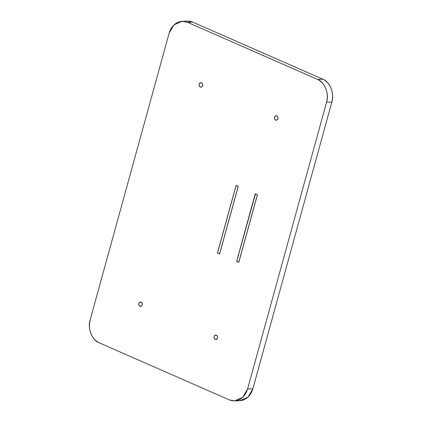 <?xml version="1.0" encoding="UTF-8"?>
<svg xmlns="http://www.w3.org/2000/svg" width="422" height="422" viewBox="0 0 422 422"><rect width="100%" height="100%" fill="white"/><g stroke="black" fill="none" stroke-linecap="round" stroke-linejoin="round"><path stroke-width="0.63" d="M237.291 400.536L240.123 400.7L242.919 400.183L245.572 398.996L247.978 397.186L250.046 394.823L251.697 392.001L252.868 388.826L331.85 102.071L332.494 98.664L332.589 95.161L332.125 91.69L331.128 88.388L329.629 85.376L327.694 82.781L325.388 80.692L322.809 79.199L192.754 22.129L189.995 21.285L187.162 21.116M182.204 21.285L187.489 21.1L192.754 22.129L322.809 79.199L317.523 79.378C324.502 81.599 329.476 94.18 326.565 102.256L331.85 102.071C334.762 93.995 329.788 81.414 322.809 79.199L317.523 79.378L187.468 22.313L192.754 22.129L187.468 22.313L182.204 21.285L173.948 24.882L169.132 33.174L90.15 319.929C87.238 328.005 92.212 340.586 99.191 342.801L229.246 399.871L232.005 400.715L234.838 400.884L237.633 400.362L240.287 399.175L242.692 397.366L244.76 395.008L246.411 392.186L247.582 389.01L326.565 102.256L327.208 98.848L327.303 95.34L326.839 91.869L325.842 88.567L324.344 85.56L322.408 82.965L320.103 80.876L317.523 79.378L187.468 22.313L184.709 21.464L181.877 21.3L179.081 21.817L176.428 23.004L174.022 24.814L171.954 27.177L170.303 29.999L169.132 33.174L90.15 319.929L89.506 323.336L89.411 326.839L89.875 330.31L90.872 333.612L92.371 336.624L94.306 339.219L96.612 341.308L99.191 342.801L229.246 399.871L234.511 400.9L242.766 397.297L247.582 389.01L252.868 388.826L247.582 389.01L326.565 102.256L331.85 102.071L252.868 388.826L248.052 397.118L239.796 400.715L234.511 400.9M141.09 302.105L142.13 303.254L142.219 304.964L141.312 306.235L139.93 306.319L138.891 305.175L138.801 303.46L139.708 302.189L141.09 302.105A2.237 1.804 88 0 1 142.314 304.426A2.237 1.804 88 0 1 140.811 306.425A2.237 1.804 88 0 1 139.93 306.319A2.237 1.804 88 0 1 138.711 304.004A2.237 1.804 88 0 1 140.209 301.999A2.237 1.804 88 0 1 141.09 302.105M216.386 335.142L217.425 336.292L217.515 338.001L216.602 339.272L215.225 339.362L214.181 338.212L214.091 336.503L215.004 335.232L216.386 335.142A2.237 1.804 88 0 1 217.604 337.463A2.237 1.804 88 0 1 216.106 339.462A2.237 1.804 88 0 1 215.225 339.362A2.237 1.804 88 0 1 214.001 337.041A2.237 1.804 88 0 1 215.5 335.042A2.237 1.804 88 0 1 216.386 335.142M201.489 82.823L202.534 83.973L202.623 85.682L201.711 86.953L200.329 87.037L199.29 85.893L199.2 84.178L200.112 82.907L201.489 82.823A2.237 1.804 88 0 1 202.713 85.144A2.237 1.804 88 0 1 201.215 87.143A2.237 1.804 88 0 1 200.329 87.037A2.237 1.804 88 0 1 199.11 84.722A2.237 1.804 88 0 1 200.608 82.717A2.237 1.804 88 0 1 201.489 82.823M276.785 115.86L277.824 117.01L277.913 118.719L277.006 119.99L275.624 120.08L274.585 118.93L274.495 117.221L275.402 115.95L276.785 115.86A2.237 1.804 88 0 1 278.003 118.181A2.237 1.804 88 0 1 276.505 120.18A2.237 1.804 88 0 1 275.624 120.08A2.237 1.804 88 0 1 274.4 117.759A2.237 1.804 88 0 1 275.904 115.76A2.237 1.804 88 0 1 276.785 115.86M238.81 262.363L236.621 261.403L255.252 193.761L257.441 194.721L238.81 262.363L236.621 261.403L255.252 193.761L257.441 194.721L238.81 262.363M236.088 185.353L238.277 186.313L219.646 253.954L217.457 252.989L236.088 185.353L217.457 252.989L219.646 253.954L238.277 186.313L236.088 185.353M276.927 120.033L275.624 120.08L276.927 120.033M201.637 86.995L200.329 87.037L201.637 86.995M216.528 339.314L215.225 339.362L216.528 339.314M141.233 306.277L139.93 306.319L141.233 306.277M236.13 185.464L238.261 186.366L219.598 253.838L238.182 186.366L236.13 185.464L217.546 252.936L219.677 253.833L217.546 252.936L236.13 185.464M255.294 193.877L257.425 194.774L238.768 262.247L236.71 261.345L238.768 262.247L257.351 194.774L255.495 193.867L236.71 261.345L255.294 193.877"/></g></svg>
